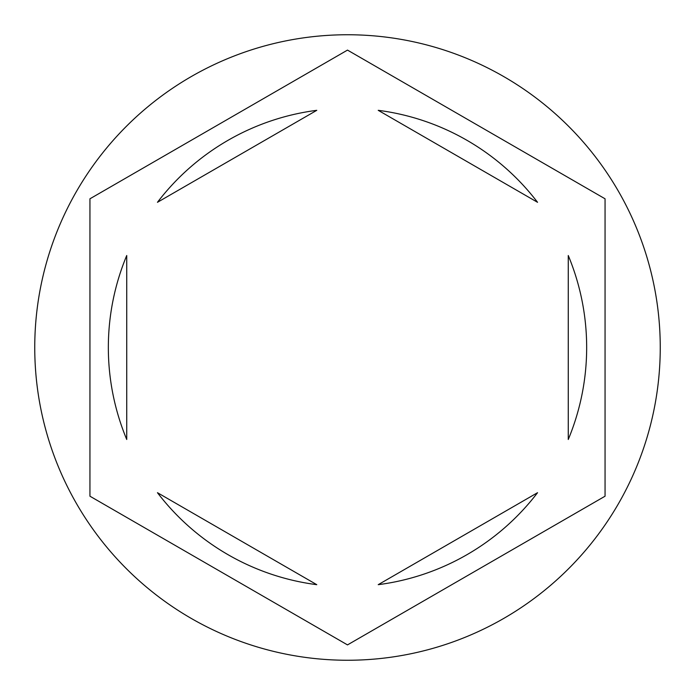 <?xml version="1.0" encoding="UTF-8"?>
<svg xmlns="http://www.w3.org/2000/svg" width="695" height="695" viewBox="0 0 695 695"><rect width="100%" height="100%" fill="white"/><g stroke="black" fill="none" stroke-linecap="round" stroke-linejoin="round"><path stroke-width="1.04" d="M660.25 347.5A312.75 312.75 0 0 0 347.5 34.75A312.75 312.75 0 0 0 34.75 347.5A312.75 312.75 0 0 0 347.5 660.25A312.75 312.75 0 0 0 660.25 347.5M108.342 347.5A239.158 239.158 0 0 0 126.733 439.483L126.733 255.517A239.158 239.158 0 0 0 108.342 347.5M537.548 202.306A239.158 239.158 0 0 0 378.219 110.323L537.548 202.306M568.267 439.483A239.158 239.158 0 0 0 568.267 255.517L568.267 439.483M378.219 584.677A239.158 239.158 0 0 0 537.548 492.694L378.219 584.677M157.452 492.694A239.158 239.158 0 0 0 316.781 584.677L157.452 492.694M605.058 198.796L347.5 50.101L89.942 198.796L89.942 496.204L347.5 644.899L605.058 496.204L605.058 198.796M316.781 110.323A239.158 239.158 0 0 0 157.452 202.306L316.781 110.323"/></g></svg>
